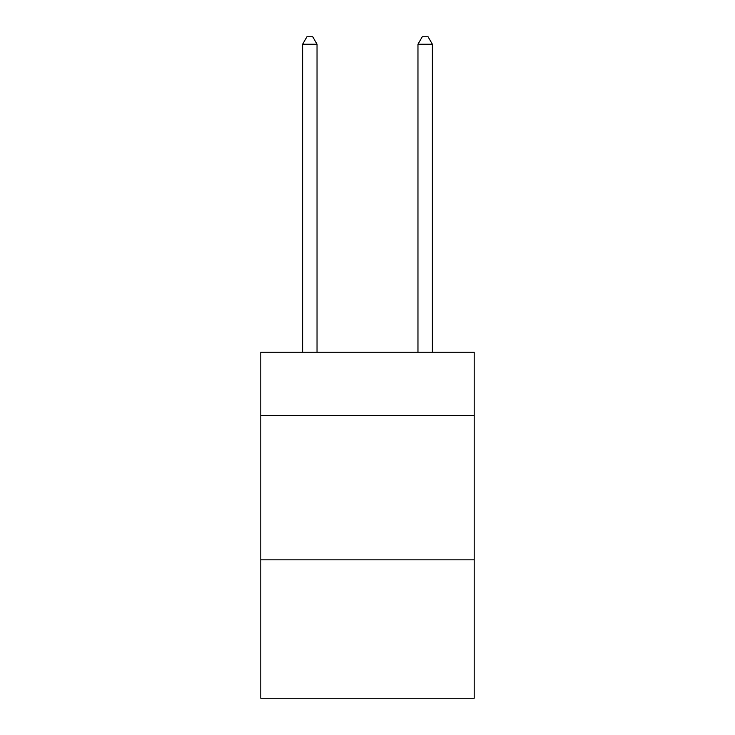 <?xml version="1.0" encoding="UTF-8"?>
<svg xmlns="http://www.w3.org/2000/svg" width="735" height="735" viewBox="0 0 735 735"><rect width="100%" height="100%" fill="white"/><g stroke="black" fill="none" stroke-linecap="round" stroke-linejoin="round"><path stroke-width="1.1" d="M474.194 415.652L474.194 352.221L260.806 352.221L260.806 415.652L474.194 415.652L474.194 698.25L260.806 698.25L260.806 415.652M474.194 559.84L260.806 559.84M317.033 352.221L317.033 44.247L302.618 44.247L302.618 352.221M302.618 44.247L306.945 36.75L312.715 36.75L317.033 44.247M432.382 352.221L432.382 44.247L417.967 44.247L417.967 352.221M417.967 44.247L422.285 36.75L428.055 36.75L432.382 44.247"/></g></svg>
